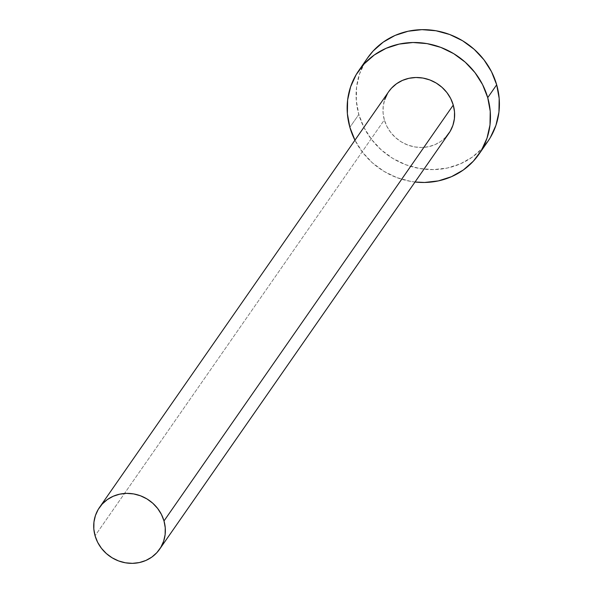 <?xml version="1.0" encoding="UTF-8"?>
<svg xmlns="http://www.w3.org/2000/svg" width="593" height="593" viewBox="0 0 593 593"><rect width="100%" height="100%" fill="white"/><g stroke="black" fill="none" stroke-linecap="round" stroke-linejoin="round"><path stroke-width="0.44" stroke-dasharray="2.96 2.22" d="M388.756 91.589A36.596 34.194 -145.2 0 0 384.338 119.905L95.073 535.775L384.338 119.905L383.093 113.085L383.211 106.251L384.701 99.654M367.66 57.832A73.198 68.38 -145.2 0 0 358.824 114.456L349.877 127.317L358.824 114.456A73.198 68.38 -145.2 0 0 417.079 168.034A73.198 68.38 -145.2 0 0 487.839 141.423M415.033 182.007A73.198 68.38 34.8 0 1 354.94 140.207L362.627 152.364L372.389 162.816L383.93 171.34L396.821 177.596L410.549 181.354L415.033 182.007M446.106 136.805L441.051 141.253L435.143 144.588L428.613 146.693L421.697 147.479L414.677 146.923L407.814 145.048L401.372 141.912L395.598 137.658L390.713 132.424L386.918 126.435L384.338 119.905A36.596 34.194 -145.2 0 0 413.469 146.693A36.596 34.194 -145.2 0 0 448.849 133.388M387.503 93.546L388.674 91.707M367.497 58.07L365.14 61.746L359.543 73.955L356.563 87.149L356.319 100.825L358.824 114.456L363.976 127.517L371.574 139.503L381.336 149.955L392.877 158.479L405.768 164.735L419.496 168.494L433.542 169.605L447.367 168.027L460.435 163.824L472.25 157.145L482.354 148.265L490.359 137.509"/><path stroke-width="0.89" d="M388.674 91.707L391.506 88.172L396.554 83.732L402.462 80.396L409 78.291L415.908 77.498L422.935 78.054L429.799 79.936L436.24 83.064L442.007 87.327L446.892 92.552L450.695 98.549L453.267 105.08A36.596 34.194 -145.2 0 0 424.143 78.291A36.596 34.194 -145.2 0 0 388.756 91.589L99.491 507.46A36.596 34.194 34.8 0 1 134.87 494.162A36.596 34.194 34.8 0 1 164.002 520.95L453.267 105.08L454.52 111.892L454.394 118.726L452.904 125.331L450.109 131.431L446.106 136.805M159.584 549.259L448.849 133.388A36.596 34.194 -145.2 0 0 453.267 105.08L164.002 520.95A36.596 34.194 34.8 0 1 159.584 549.259A36.596 34.194 34.8 0 1 124.196 562.564A36.596 34.194 34.8 0 1 95.073 535.775A36.596 34.194 34.8 0 1 99.491 507.46M478.892 154.291L487.839 141.423A73.198 68.38 -145.2 0 0 496.675 84.799A73.198 68.38 -145.2 0 0 438.427 31.229A73.198 68.38 -145.2 0 0 367.66 57.832L358.713 70.693A73.198 68.38 34.8 0 1 429.48 44.09A73.198 68.38 34.8 0 1 487.728 97.667L496.675 84.799L487.728 97.667A73.198 68.38 34.8 0 1 478.892 154.291A73.198 68.38 34.8 0 1 415.033 182.007L424.595 182.466L438.42 180.887L451.488 176.684L463.303 170.013L473.407 161.126L481.412 150.37L487.009 138.162L489.988 124.967L490.233 111.291L487.728 97.667L482.576 84.606L474.978 72.62L465.216 62.161L453.675 53.637L440.792 47.381L427.064 43.623L413.017 42.511L399.193 44.09L386.117 48.3L374.309 54.971L364.198 63.851L356.193 74.607L350.596 86.815L347.617 100.009L347.372 113.686L349.877 127.317A73.198 68.38 34.8 0 1 358.713 70.693M354.94 140.207A73.198 68.38 34.8 0 1 349.877 127.317L355.029 140.378M384.701 99.654L387.503 93.546M490.359 137.509L495.956 125.301L498.935 112.107L499.18 98.431L496.675 84.799L491.523 71.746L483.925 59.752L474.163 49.301L462.622 40.776L449.739 34.52L436.003 30.762L421.964 29.65L408.14 31.229L395.064 35.432L383.256 42.11L373.145 50.991L367.497 58.07M95.073 535.775L97.645 542.306L101.447 548.295L106.332 553.528L112.099 557.783L118.541 560.919L125.405 562.794L132.432 563.35L139.34 562.564L145.878 560.459L151.786 557.124L156.834 552.676L160.836 547.302L163.638 541.194L165.128 534.597L165.247 527.763L164.002 520.95L161.422 514.42L157.619 508.423L152.742 503.198L146.968 498.935L140.526 495.807L133.662 493.925L126.643 493.369L119.727 494.162L113.196 496.267L107.289 499.602L102.233 504.043L98.23 509.417L95.429 515.525L93.946 522.122L93.82 528.956L95.073 535.775"/></g></svg>
